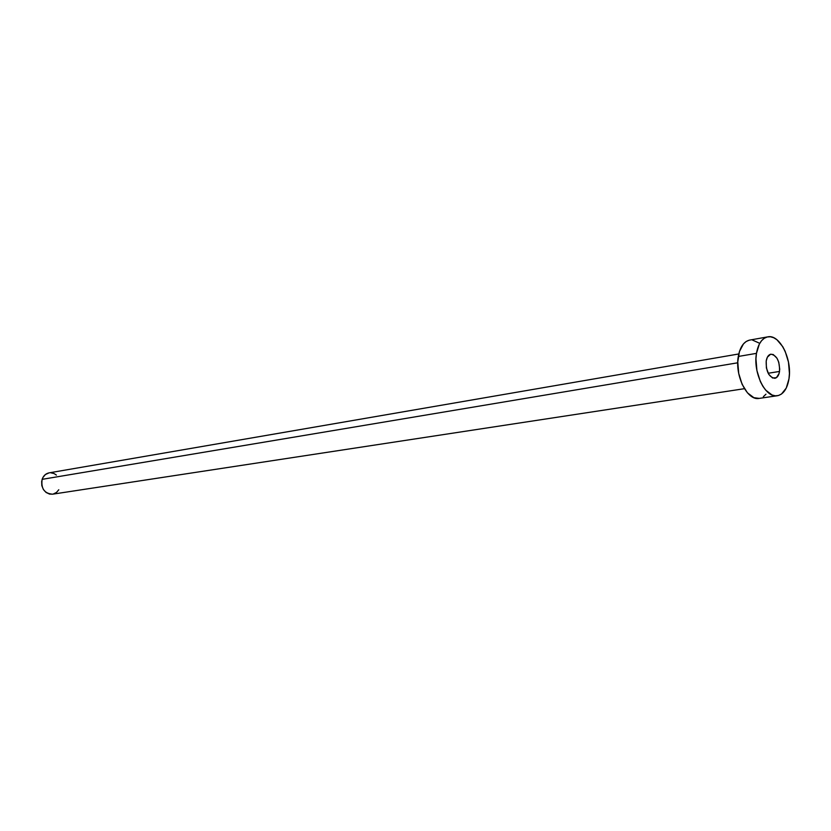 <?xml version="1.0" encoding="UTF-8"?>
<svg xmlns="http://www.w3.org/2000/svg" width="831" height="831" viewBox="0 0 831 831"><rect width="100%" height="100%" fill="white"/><g stroke="black" fill="none" stroke-linecap="round" stroke-linejoin="round"><path stroke-width="1.25" d="M779.53 371.447C778.834 375.487 777.255 377.783 774.804 378.323C768.8 377.108 765.933 371.332 766.203 360.997L766.4 367.988L768.789 374.386L772.57 378.012L776.434 377.658L779.083 373.472L779.727 369.224L778.761 362.233L776.975 358.182L773.235 354.525L770.576 354.245L767.356 357.205L766.203 360.997C766.909 357.008 768.467 354.744 770.877 354.183C776.902 355.367 779.79 361.121 779.53 371.447L768.166 373.254L779.53 371.447M738.78 353.964L49.102 472.86C45.747 473.566 43.42 475.727 42.121 479.342L737.751 362.794L42.121 479.342C40.906 488.597 44.386 493.541 52.571 494.185L744.42 388.69M756.459 353.362C758.204 343.733 761.975 338.238 767.771 336.856C779.686 333.937 792.379 359.397 788.972 378.853C787.279 388.794 783.404 394.424 777.328 395.743C765.631 398.423 752.865 372.839 756.459 353.362L738.292 356.468L756.459 353.362L759.326 344.096L761.57 340.689L764.25 338.29L767.242 336.971L770.43 336.784L773.703 337.729L776.933 339.754L782.771 346.683L785.16 351.326L788.474 362.077L789.429 373.451L788.972 378.853L786.261 388.056L781.493 394.029L778.554 395.483L775.375 395.816L772.082 395.016L765.683 390.123L762.827 386.218L760.344 381.522L756.916 370.522L755.95 358.857L756.459 353.362M767.73 336.867L749.676 340.097C743.859 341.468 740.057 346.932 738.292 356.468C734.646 375.757 747.391 401.072 759.15 398.402L777.255 395.753M765.953 394.195L763.336 396.688M759.222 398.392L753.883 397.685L747.464 392.855L742.125 384.348L738.717 373.462L737.772 361.921L739.445 351.523L743.454 343.909L746.145 341.52L749.147 340.211M752.356 340.014L758.88 342.943M58.783 489.76L56.487 492.451L53.184 494.071M52.602 494.185L49.538 494.081L46.089 492.471L43.378 489.49L41.82 485.595L41.664 481.367L42.921 477.482L45.404 474.511L49.133 472.849M50.535 472.735L54.14 473.587L56.404 475.093"/></g></svg>
